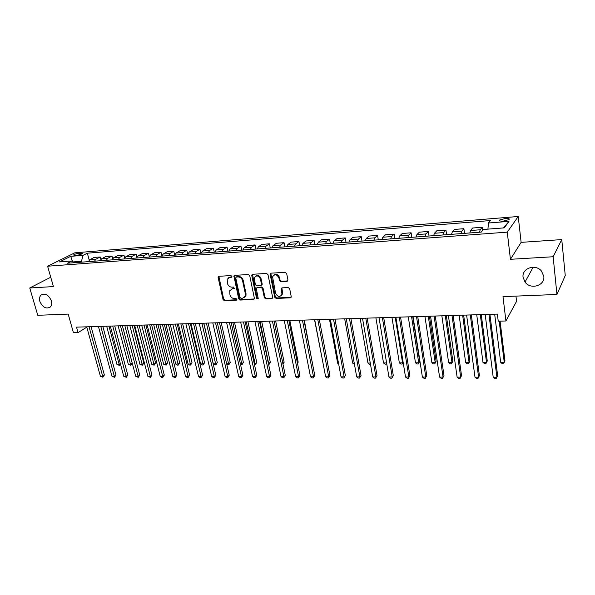 <?xml version="1.0" encoding="UTF-8"?>
<svg xmlns="http://www.w3.org/2000/svg" width="595" height="595" viewBox="0 0 595 595"><rect width="100%" height="100%" fill="white"/><g stroke="black" fill="none" stroke-linecap="round" stroke-linejoin="round"><path stroke-width="0.89" d="M231.931 276.4L230.949 275.574L218.975 276.296L218.134 277.59L223.051 299.583L224.434 300.75L236.341 300.215L236.944 299.33L235.97 298.504L234.415 298.578C232.176 298.445 230.696 297.195 229.953 294.837L229.685 290.762L232.288 288.895L234.423 288.397L233.471 287.088L231.916 287.169C229.67 287.05 228.175 285.801 227.431 283.421L227.193 279.226L229.767 277.404L231.329 277.315L231.931 276.4M523.087 277.329L525.028 282.052C530.554 290.055 545.228 285.689 543.785 276.296L541.435 271.015C535.418 263.466 521.562 268.367 523.087 277.329M39.865 301.412C42.624 307.422 46.105 309.288 50.3 307.027C51.691 305.533 52.048 303.465 51.371 300.839C48.671 294.897 45.227 292.978 41.033 295.083C39.545 296.585 39.151 298.697 39.865 301.412M505.341 218.484L499.718 219.986C498.989 220.871 500.224 221.236 503.415 221.08L509.06 219.585C509.789 218.692 508.546 218.328 505.341 218.484M286.991 281.368L287.95 280.022L286.664 273.536L285.191 272.324L271 273.172L270.078 273.945L274.719 297.247L276.162 298.445L290.263 297.82L291.215 296.496L289.683 288.761L288.218 287.549L282.142 287.861L281.19 288.687L281.985 294.309C279.895 297.448 277.768 297.113 275.589 293.313L272.555 276.846C274.712 273.819 276.839 274.198 278.936 277.969L279.442 280.49L280.899 281.695L286.991 281.368L287.824 280.862M50.746 277.24L29.75 287.987L37.768 315.305L68.187 314.086L73.445 332.739L78.049 332.62L76.517 327.138L497.361 314.101L498.238 321.188L505.921 320.98L516.564 301.33L515.954 296.109M553.142 256.75L561.762 239.592L521.123 242.366L510.428 259.301L553.142 256.75L556.942 294.466L502.983 296.63L505.921 320.98M510.428 259.301L507.267 232.139L47.607 266.218L74.769 252.83L518.23 216.491L507.267 232.139M29.75 287.987L53.401 286.582L47.607 266.218M249.736 275.723L248.308 274.533L234.735 275.351L233.909 275.946L238.707 298.876L240.105 300.051L253.596 299.449L254.474 298.757L249.736 275.723M252.667 274.273L266.545 273.44L267.988 274.645L272.651 297.336L271.729 298.645L265.794 298.906L264.366 297.716L262.469 288.605L261.034 287.407L257.122 287.616L256.244 288.315L258.215 298.37L258.208 298.772L256.594 298.445L251.767 275.604L252.667 274.273M561.762 239.592L565.25 275.522L556.942 294.466M74.777 255.411L76.785 255.255C79.418 254.905 81.314 254.318 82.474 253.485L79.172 253.225C76.547 253.574 74.65 254.162 73.49 254.995L74.777 255.411M74.316 262.7L71.936 260.96L67.443 263.221L481.251 232.095L483.319 229.477L504.285 227.87L508.97 221.37L503.511 227.93M71.936 260.96L59.433 261.919L70.701 256.333L83.077 255.344L81.448 261.287L81.679 262.15M89.228 260.164L87.353 253.195L83.077 255.344M87.353 253.195L490.362 220.552L488.421 223.013L508.97 221.37M521.123 242.366L518.23 216.491M78.049 332.62L86.811 327.176M81.448 261.287L73.23 261.912M100.845 259.398L100.205 256.973L94.151 257.442L89.919 259.628L88.372 261.644M112.656 258.647L111.979 256.058L105.836 256.534L101.648 258.736L100.124 260.759M124.66 257.903L123.946 255.129L117.698 255.612L113.563 257.821L112.053 259.866M136.857 257.174L136.106 254.184L129.762 254.675L125.671 256.891L124.184 258.951M149.263 256.475L148.46 253.225L142.012 253.723L137.973 255.954L136.508 258.022M161.885 255.805L161.022 252.243L154.462 252.756L150.483 254.995L149.04 257.085M174.714 255.151L173.785 251.254L167.121 251.767L163.201 254.02L161.773 256.125M187.678 254.177L186.763 250.242L179.988 250.77L176.127 253.031L174.729 255.151M200.865 253.187L199.965 249.216L193.07 249.751L189.269 252.027L187.894 254.162M214.274 252.176L213.382 248.175L206.376 248.717L202.642 251.008L201.288 253.15M227.915 251.15L227.03 247.111L219.905 247.669L216.238 249.967L214.914 252.131M241.786 250.108L240.916 246.033L233.671 246.598L230.072 248.911L228.778 251.083M255.902 249.045L255.047 244.932L247.669 245.504L244.151 247.832L242.879 250.026M270.256 247.966L269.423 243.816L261.912 244.396L258.475 246.732L257.233 248.948M284.871 246.866L284.046 242.678L276.407 243.273L273.046 245.623L271.841 247.847M299.746 245.75L298.935 241.518L291.163 242.128L287.883 244.486L286.708 246.732M314.889 244.612L314.101 240.343L306.18 240.96L302.996 243.333L301.851 245.586M330.307 243.452L329.533 239.145L321.471 239.77L318.377 242.15L317.261 244.433M346.007 242.269L345.249 237.918L337.038 238.558L334.04 240.953L332.969 243.251M361.998 241.064L361.254 236.676L352.895 237.323L349.994 239.733L348.96 242.046M378.286 239.837L377.565 235.404L369.049 236.066L366.252 238.491L365.256 240.819M394.879 238.595L394.18 234.118L385.501 234.787L382.808 237.226L381.856 239.569M411.792 237.323L411.108 232.801L402.265 233.485L399.691 235.932L398.776 238.297M429.025 236.022L428.363 231.455L419.349 232.162L416.894 234.616L416.024 237.003M446.6 234.705L445.96 230.087L436.767 230.8L434.432 233.277L433.614 235.679M464.509 233.359L463.892 228.696L454.528 229.425L452.319 231.909L451.546 234.333M482.582 230.414L482.188 227.275L472.631 228.011L470.556 230.51L469.834 232.957M100.205 256.973L95.996 259.167L94.456 261.19M111.979 256.058L107.814 258.26L106.304 260.298M123.946 255.129L119.833 257.338L118.338 259.39M136.106 254.184L132.045 256.408L130.565 258.468M148.46 253.225L144.451 255.456L143.001 257.538M161.022 252.243L157.073 254.489L155.637 256.586M173.785 251.254L169.895 253.515L168.482 255.619M186.763 250.242L182.933 252.511L181.549 254.638M199.965 249.216L196.194 251.499L194.833 253.641M213.382 248.175L209.685 250.465L208.347 252.622M227.03 247.111L223.408 249.417L222.091 251.588M240.916 246.033L237.36 248.353L236.081 250.532M255.047 244.932L251.566 247.267L250.309 249.469M269.423 243.816L266.017 246.159L264.797 248.375M284.046 242.678L280.728 245.036L279.538 247.267M298.935 241.518L295.708 243.891L294.547 246.137M314.101 240.343L310.954 242.723L309.831 244.991M329.533 239.145L326.484 241.533L325.391 243.816M345.249 237.918L342.296 240.321L341.247 242.626M361.254 236.676L358.406 239.093L357.394 241.414M377.565 235.404L374.82 237.836L373.846 240.172M394.18 234.118L391.547 236.557L390.618 238.915M411.108 232.801L408.594 235.248L407.709 237.628M428.363 231.455L425.975 233.924L425.128 236.319M445.96 230.087L443.691 232.563L442.896 234.98M463.892 228.696L461.757 231.187L461.013 233.619M482.188 227.275L480.187 229.774L479.496 232.229M487.937 229.12L488.421 223.013M72.493 261.369L70.701 256.333M231.909 276.883L228.547 277.739M231.009 289.244L234.43 288.367M218.871 276.303L223.668 299.129L225.051 300.289L236.929 299.761L236.341 300.215M234.594 275.366L239.309 298.415L240.707 299.59L254.392 298.958M236.364 277.017L235.754 277.939L240.001 297.455L240.982 298.281L242.626 298.207L245.356 296.124L245.43 294.094L242.552 280.699C241.808 278.289 240.298 277.032 238.022 276.92L236.364 277.017L236.981 276.586L236.408 276.987M244.619 297.351L245.951 295.67L246.033 293.64L245.43 294.094M236.981 276.586L238.632 276.489C240.908 276.593 242.418 277.858 243.162 280.26L246.033 293.64M256.921 287.645L261.622 286.954L263.057 288.151L264.946 297.247L266.374 298.437L272.555 298.132M252.488 274.302L257.181 297.976L258.2 298.809M260.484 279.085C258.535 275.448 256.475 275.002 254.288 277.739L255.329 284.67L256.757 285.86L260.67 285.652L261.569 284.931L260.484 279.085L261.071 278.639C259.799 275.626 257.955 274.816 255.545 276.192M261.465 285.169L262.157 284.477L262.164 283.889L261.577 284.336M261.071 278.639L262.164 283.889M273.841 275.091C276.318 273.641 278.207 274.451 279.509 277.523L280.014 280.037L281.472 281.242L287.556 280.914M281.323 295.67L282.551 293.848L282.536 292.539L281.971 293.008M281.874 287.906L282.536 292.539M270.784 273.209L275.292 296.779L276.727 297.976L291.119 297.292M106.654 326.201L116.925 364.385L119.193 364.371L108.937 326.134M120.45 363.962L119.357 365.375L116.925 364.385M119.357 365.375L119.193 364.371L120.339 363.552M89.042 326.752L102.682 376.226L100.377 376.219L86.714 326.826M91.087 326.685L104.37 375.006L102.682 376.226L102.876 377.23L100.377 376.219M104.37 375.006L102.876 377.23M118.145 325.852L128.334 364.326L130.632 364.311L132.216 363.151L122.362 325.718M132.216 363.151L130.774 365.315L120.465 325.777M130.774 365.315L128.334 364.326M129.814 325.487L139.914 364.259L142.25 364.252L143.812 363.084L134.046 325.353M143.812 363.084L142.369 365.263L132.172 325.413M142.369 365.263L139.914 364.259M141.669 325.123L151.673 364.2L154.046 364.185L155.585 363.01L145.916 324.989M155.585 363.01L154.142 365.211L144.057 325.049M154.142 365.211L151.673 364.2M100.778 326.387L114.307 376.256L111.972 376.248L98.42 326.462M102.809 326.328L115.98 375.029L114.307 376.256L114.485 377.267L111.972 376.248M115.98 375.029L114.485 377.267M112.708 326.015L126.125 376.285L123.745 376.278L110.306 326.09M114.716 325.956L127.776 375.051L126.125 376.285L126.281 377.304L123.745 376.278M127.776 375.051L126.281 377.304M124.831 325.644L138.129 376.315L135.712 376.308L122.392 325.718M126.817 325.584L139.758 375.073L138.129 376.315L138.263 377.342L135.712 376.308M139.758 375.073L138.263 377.342M153.703 324.751L163.61 364.133L166.02 364.125L167.545 362.935L157.965 324.617M167.545 362.935L166.102 365.151L156.135 324.669M166.102 365.151L163.61 364.133M137.155 325.257L150.319 376.345L147.865 376.338L134.678 325.339M139.111 325.197L151.933 375.095L150.319 376.345L150.431 377.386L147.865 376.338M151.933 375.095L150.431 377.386M165.938 324.372L175.741 364.073L178.188 364.058L179.69 362.861L170.215 324.238M179.69 362.861L178.247 365.099L168.407 324.29M178.247 365.099L177.265 365.099L175.741 364.073M178.366 323.985L188.057 364.006L190.549 363.991L192.021 362.786L182.65 323.851M192.021 362.786L190.586 365.04L180.873 323.903M190.586 365.04L189.589 365.047L188.057 364.006M190.988 323.591L200.575 363.939L203.103 363.924L204.554 362.712L195.294 323.457M204.554 362.712L203.118 364.98L193.539 323.516M203.118 364.98L202.107 364.988L200.575 363.939M203.825 323.197L213.293 363.872L215.859 363.857L217.287 362.638L208.138 323.063M217.287 362.638L215.851 364.921L206.413 323.115M215.851 364.921L214.825 364.928L213.293 363.872M226.65 363.798L228.822 363.79L230.228 362.556L221.199 322.654M230.228 362.556L228.792 364.861L219.503 322.706M228.792 364.861L226.732 364.162M149.68 324.87L162.71 376.375L160.219 376.375L147.158 324.952M151.606 324.811L164.302 375.118L162.71 376.375L162.799 377.423L161.803 377.423L160.219 376.375M164.302 375.118L162.799 377.423M162.413 324.476L175.302 376.412L172.766 376.404L159.847 324.558M164.317 324.416L176.871 375.14L175.302 376.412L175.369 377.468L174.357 377.461L172.766 376.404M176.871 375.14L175.369 377.468M175.354 324.074L188.102 376.442L185.528 376.434L172.751 324.156M177.228 324.022L189.641 375.162L188.102 376.442L188.146 377.505L187.12 377.505L185.528 376.434M189.641 375.162L188.146 377.505M188.518 323.673L201.117 376.479L198.499 376.471L185.871 323.754M190.363 323.613L202.627 375.185L201.117 376.479L201.132 377.55L200.084 377.55L198.499 376.471M202.627 375.185L201.132 377.55M201.906 323.256L214.341 376.509L211.679 376.509L199.213 323.338M203.721 323.197L215.829 375.207L214.341 376.509L214.334 377.594L213.27 377.587L211.679 376.509M215.829 375.207L214.334 377.594M240.343 363.724L242.001 363.716L243.377 362.474L234.475 322.245M243.377 362.474L241.942 364.802L232.809 322.297M241.942 364.802L240.521 364.557M215.524 322.832L227.796 376.546L225.089 376.538L212.787 322.914M217.309 322.78L229.254 375.229L227.796 376.546L227.759 377.639L226.68 377.632L225.089 376.538M229.254 375.229L227.759 377.639M254.266 363.649L255.396 363.649L256.743 362.392L247.966 321.828M256.743 362.392L255.307 364.735L246.337 321.88M255.307 364.735L254.496 364.742M229.38 322.401L241.473 376.583L238.721 376.576L226.591 322.49M231.128 322.349L242.909 375.252L241.473 376.583L241.414 377.684L240.313 377.676L238.721 376.576M242.909 375.252L241.414 377.684M268.427 363.575L270.331 362.31L261.688 321.404M270.331 362.31L268.895 364.675L260.089 321.449M234.192 275.559L233.902 276.63M243.474 321.969L255.389 376.62L252.585 376.613L240.64 322.051M245.192 321.917L256.787 375.281L255.389 376.62L255.3 377.728L254.177 377.721L252.585 376.613M256.787 375.281L255.3 377.728M269.483 321.159L281.048 376.687L283.941 376.695L285.28 375.326L274.064 321.017L282.856 363.5L284.142 362.229L275.641 320.973M284.142 362.229L283.004 364.318M251.826 275.559L252.101 274.496M257.821 321.523L269.542 376.657L266.694 376.65L254.935 321.612M259.502 321.471L270.911 375.304L269.542 376.657L269.423 377.773L268.286 377.766L266.694 376.65M270.911 375.304L269.423 377.773M297.403 362.943L298.184 362.139L289.839 320.534M298.184 362.139L297.515 363.508M272.421 321.069L283.941 376.695L283.793 377.818L282.632 377.818L281.048 376.687M285.28 375.326L283.793 377.818M312.226 362.318L304.276 320.08M312.472 362.058L312.256 362.489M287.281 320.608L298.601 376.732L295.648 376.724L284.291 320.705M288.887 320.564L299.902 375.356L298.601 376.732L298.415 377.87L297.24 377.862L295.648 376.724M299.902 375.356L298.415 377.87M314.547 319.768L323.048 363.285M329.481 319.299L337.648 363.21L338.503 363.203M338.644 363.954L337.648 363.21M344.683 318.831L352.664 363.129L354.241 363.121M354.449 364.274L352.664 363.129M360.154 318.355L367.955 363.047L370.269 363.032M370.469 364.2L369.48 364.207L367.955 363.047M375.906 317.864L383.515 362.965L386.594 362.95M386.705 363.59L386.289 364.125L385.032 364.133L383.515 362.965M386.616 363.076L386.289 364.125M391.949 317.366L399.349 362.876L402.555 362.861L395.192 317.269M403.142 362.318L402.146 364.051L400.866 364.058L399.349 362.876M402.146 364.051L403.105 362.102M408.282 316.86L415.474 362.794L418.731 362.779L419.683 361.403L412.766 316.726M419.683 361.403L418.292 363.976L418.731 362.779L411.584 316.763M418.292 363.976L416.991 363.984L415.474 362.794M424.919 316.347L431.896 362.705L435.213 362.69L436.12 361.306L429.412 316.205M436.12 361.306L434.729 363.902L435.213 362.69L428.281 316.243M434.729 363.902L433.405 363.909L431.896 362.705M441.869 315.819L448.615 362.615L451.992 362.6L452.855 361.202L446.369 315.685M452.855 361.202L451.471 363.82L451.992 362.6L445.298 315.714M451.471 363.82L450.125 363.828L448.615 362.615M459.139 315.283L465.647 362.526L469.091 362.511L469.901 361.098L463.646 315.149M469.901 361.098L468.525 363.746L469.091 362.511L462.635 315.179M468.525 363.746L467.149 363.753L465.647 362.526M476.736 314.74L482.991 362.437L486.502 362.414L487.268 360.994L481.258 314.599M487.268 360.994L485.899 363.664L486.502 362.414L480.299 314.629M485.899 363.664L484.494 363.671L482.991 362.437M494.676 314.182L500.67 362.34L504.248 362.318L504.954 360.882L500.075 321.144M500.67 362.34L502.173 363.59L503.601 363.582L504.248 362.318L499.183 321.166M302.416 320.14L313.513 376.769L310.508 376.761L299.367 320.236M303.971 320.095L314.777 375.378L313.513 376.769L313.297 377.914L312.1 377.914L310.508 376.761M314.777 375.378L313.297 377.914M317.819 319.664L328.693 376.806L325.636 376.799L314.718 319.76M319.337 319.619L329.92 375.408L328.447 377.966L327.22 377.959L325.636 376.799M329.92 375.408L328.447 377.966M333.512 319.18L344.148 376.851L341.032 376.843L330.351 319.277M334.985 319.136L345.338 375.438L343.865 378.018L342.623 378.011L341.032 376.843M345.338 375.438L343.865 378.018M349.496 318.682L359.886 376.888L356.71 376.88L346.275 318.786M350.924 318.637L361.031 375.46L359.566 378.07L358.302 378.063L356.71 376.88M361.031 375.46L359.566 378.07M365.776 318.176L375.906 376.933L372.678 376.925L362.496 318.28M367.16 318.139L377.014 375.49L375.549 378.123L374.262 378.115L372.678 376.925M377.014 375.49L375.549 378.123M382.369 317.663L392.231 376.97L388.944 376.962L379.03 317.767M383.701 317.626L393.295 375.519L391.837 378.175L390.521 378.167L388.944 376.962M393.295 375.519L391.837 378.175M399.282 317.142L408.862 377.014L405.507 377.007L395.876 317.247M400.554 317.098L409.873 375.549L408.423 378.227L407.084 378.219L405.507 377.007M409.873 375.549L408.423 378.227M416.522 316.607L425.797 377.059L422.383 377.051L413.049 316.711M417.735 316.57L426.771 375.579L425.321 378.279L423.96 378.279L422.383 377.051M426.771 375.579L425.321 378.279M434.097 316.064L443.067 377.104L439.586 377.096L430.549 316.176M435.257 316.027L443.989 375.609L442.546 378.338L441.155 378.331L439.586 377.096M443.989 375.609L442.546 378.338M452.014 315.506L460.664 377.148L457.116 377.141L448.399 315.618M453.115 315.476L461.534 375.638L460.099 378.398L458.686 378.39L457.116 377.141M461.534 375.638L460.099 378.398M470.288 314.941L478.603 377.193L474.988 377.185L466.606 315.053M471.329 314.911L479.421 375.668L477.993 378.45L476.55 378.45L474.988 377.185M479.421 375.668L477.993 378.45M488.934 314.361L496.899 377.245L493.21 377.23L485.178 314.48M489.908 314.331L497.658 375.705L496.237 378.509L494.765 378.509L493.21 377.23M95.996 259.167L89.919 259.628M107.814 258.26L101.648 258.736M119.833 257.338L113.563 257.821M132.045 256.408L125.671 256.891M144.451 255.456L137.973 255.954M157.073 254.489L150.483 254.995M169.895 253.515L163.201 254.02M182.933 252.511L176.127 253.031M196.194 251.499L189.269 252.027M209.685 250.465L202.642 251.008M223.408 249.417L216.238 249.967M237.36 248.353L230.072 248.911M251.566 247.267L244.151 247.832M266.017 246.159L258.475 246.732M280.728 245.036L273.046 245.623M295.708 243.891L287.883 244.486M310.954 242.723L302.996 243.333M326.484 241.533L318.377 242.15M342.296 240.321L334.04 240.953M358.406 239.093L349.994 239.733M374.82 237.836L366.252 238.491M391.547 236.557L382.808 237.226M408.594 235.248L399.691 235.932M425.975 233.924L416.894 234.616M443.691 232.563L434.432 233.277M461.757 231.187L452.319 231.909M480.187 229.774L470.556 230.51M79.581 254.727L79.172 253.225M81.448 254.095L81.173 253.061M230.391 276.972L229.767 277.404M234.423 288.389L233.842 288.813M232.905 288.449L232.288 288.895M225.051 300.289L224.434 300.75M223.668 299.129L223.051 299.583M218.759 277.158L218.134 277.59M231.894 276.92L231.329 277.315M254.191 298.988L253.596 299.449M240.707 299.59L240.105 300.051M239.309 298.415L238.707 298.876M234.482 276.229L233.865 276.66M243.162 280.26L242.552 280.699M238.632 276.489L238.022 276.92M272.302 298.177L271.729 298.645M266.374 298.437L265.794 298.906M264.946 297.247L264.366 297.716M263.057 288.151L262.469 288.605M261.622 286.954L261.034 287.407M257.717 287.162L257.122 287.616M257.181 297.976L256.594 298.445M252.369 275.165L251.767 275.604M281.472 281.242L280.899 281.695M280.014 280.037L279.442 280.49M279.509 277.523L278.936 277.969M281.762 288.724L281.197 289.185M290.821 297.344L290.263 297.82M276.727 297.976L276.162 298.445M275.292 296.779L274.719 297.247M270.651 274.079L270.071 274.518M533.142 267.222L525.028 282.052M499.822 220.834L499.718 219.986M42.743 294.175L41.033 295.083M218.826 276.392L218.201 276.824M234.527 275.507L233.909 275.946M245.951 295.67L245.356 296.124M262.157 284.477L261.569 284.931M252.392 274.511L251.797 274.95M282.551 293.848L281.985 294.309M281.762 288.225L281.19 288.687M270.658 273.507L270.078 273.945"/></g></svg>
